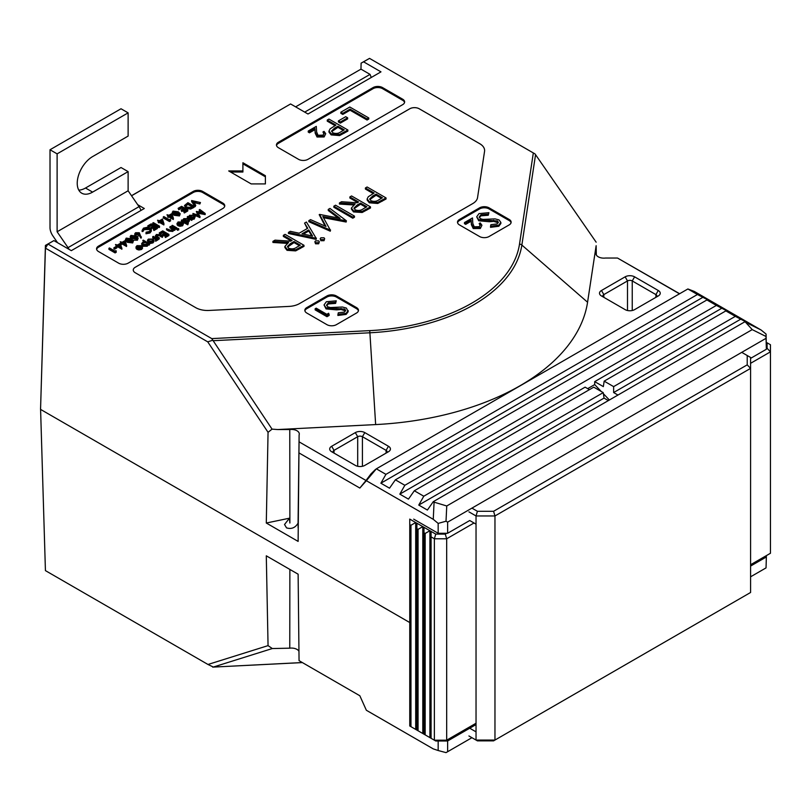 <?xml version="1.0" encoding="UTF-8"?>
<svg xmlns="http://www.w3.org/2000/svg" width="811" height="811" viewBox="0 0 811 811"><rect width="100%" height="100%" fill="white"/><g stroke="black" fill="none" stroke-linecap="round" stroke-linejoin="round"><path stroke-width="1.22" d="M78.789 190.109A21.755 12.56 120 0 0 85.52 188.01L92.616 192.116A21.755 12.56 120 0 1 81.739 193.19A21.755 12.56 120 0 1 78.403 175.754A21.755 12.56 120 0 1 92.616 156.584L128.118 136.086L128.118 112.861L121.021 108.765L50.018 149.751L50.018 227.668A10.046 5.799 -120 0 0 52.827 235.819L57.561 242.712M85.52 188.01L121.021 167.522L128.118 171.618L128.118 190.778L57.115 231.774L57.115 153.857L50.018 149.751M128.118 112.861L57.115 153.857M92.616 192.116L128.118 171.618M69.077 249.352A10.046 5.799 -120 0 0 68.033 247.639L57.115 231.774M68.033 247.639L139.036 206.643L128.118 190.778M139.036 206.643A10.046 5.799 60 0 1 141.002 210.424M40.55 408.014L45.426 570.62L207.981 664.473L268.056 645.627L272.303 648.547L289.77 648.171A7.867 4.542 180 0 1 296.988 649.398A7.867 4.542 180 0 1 298.955 651.294M476.037 724.578L447.631 740.98L447.631 751.716L471.931 737.696M750.58 576.814L766.04 567.893L766.365 556.954L750.58 566.078M766.365 556.954L766.365 555.616M474.009 522.994L446.679 538.778L446.679 740.19L445.29 740.99L447.631 740.98M409.758 622.544L40.55 409.383L409.758 622.544M268.056 645.627L266.292 555.819L298.124 574.198L299.056 660.661L359.841 695.757L366.359 710.264L433.256 748.888L438.163 750.52L438.163 740.99M447.631 751.716L446.02 752.618L438.163 750.52M272.303 648.547L213.334 667.047L207.981 664.473M302.321 662.546L212.705 667.118M289.872 569.434L289.77 648.171M750.58 564.74L770.45 553.264L770.45 351.842L750.58 363.318M766.375 348.74L767.105 348.314L767.105 342.81L766.324 342.364M767.105 342.81L770.45 344.746L770.45 351.842L767.105 348.314M289.476 518.199L284.529 524.504L286.557 527.88C291.453 529.37 295.295 527.799 298.073 523.156L299.117 434.929A7.867 4.542 0 0 0 299.289 434.007A7.867 4.542 0 0 0 296.988 430.763A7.867 4.542 0 0 0 289.77 429.536L289.882 523.024L289.476 518.199L266.292 523.024L298.124 541.403L299.117 434.929M137.698 204.696L144.307 208.508L71.317 250.65L53.911 240.603L47.961 244.04L211.752 338.603L272.05 429.141L277.727 429.546L375.645 424.579A233.132 134.596 0 0 0 587.569 302.229L596.136 245.703L596.146 252.647A7.867 4.542 0 0 0 595.973 253.63A7.867 4.542 0 0 0 598.275 256.813A7.867 4.542 0 0 0 605.493 258.04L617.516 258.04L679.648 293.724M303.983 245.287L303.983 246.382L295.65 250.893L287.033 250.325L284.884 247.517L284.884 246.422L288.615 242.388L272.922 241.364L275.02 240.147L290.713 241.181L292.092 240.38L283.353 235.332L285.056 234.359L303.983 245.287L295.65 249.798L287.033 249.23L284.884 246.422M287.064 243.381L272.922 242.459L272.922 241.364M291.149 240.928L283.353 236.427L283.353 235.332M346.398 220.805L322.798 216.486L330.29 230.101L308.839 220.622L310.552 219.639L325.992 226.451L319.585 214.418L340.093 218.341L328.252 209.41L329.965 208.427L346.398 220.805L346.155 222.032L323.508 217.713M330.533 229.959L330.29 231.196L308.839 221.717L308.839 220.622M325.14 226.076L319.199 214.641M338.157 217.966L328.252 210.505L328.252 209.41M354.478 217.226L352.775 218.21L333.848 207.281L333.848 206.187L335.541 205.203L354.478 216.131L354.478 217.226M370.495 206.886L370.495 207.981L362.162 212.492L353.545 211.924L351.396 209.116L351.396 208.021L355.127 203.987L339.424 202.963L341.532 201.746L357.225 202.78L358.604 201.98L349.865 196.931L351.568 195.958L370.495 206.886L362.162 211.397L353.545 210.83L351.396 208.021M353.576 204.98L339.424 204.058L339.424 202.963M357.661 202.527L349.865 198.026L349.865 196.931M484.613 150.532A16.737 9.661 0 0 0 479.717 143.709L419.226 108.765A6.691 3.862 0 0 0 409.768 108.765L135.224 267.265A6.691 3.862 0 0 0 133.257 270.012A6.691 3.862 0 0 0 135.224 272.729L195.704 307.653A16.737 9.661 0 0 0 208.995 310.451L289.111 306.406A16.737 9.661 0 0 0 299.482 303.608L472.712 203.602A16.737 9.661 0 0 0 477.547 197.61L484.552 151.353A16.737 9.661 0 0 0 484.613 150.511A16.737 9.661 0 0 0 479.717 143.679L419.226 108.786A6.691 3.862 0 0 0 409.768 108.786L135.224 267.295A6.691 3.862 0 0 0 133.257 270.002M386.036 197.914L386.036 199.009L377.723 203.48L369.309 202.801L367.14 200.023L367.14 198.928L368.275 196.759L374.145 193.008L365.406 187.97L367.099 186.986L386.036 197.914L377.723 202.385L369.309 201.706L367.14 198.928M373.192 193.555L365.406 189.054L365.406 187.97M316.371 238.14L316.128 239.367L288.452 233.487L288.452 232.392L290.297 231.328L299.168 233.213L307.754 228.256L304.561 223.096L306.416 222.021L316.128 238.282L288.452 232.392M307.257 228.55L304.561 223.096M324.664 238.698L324.015 240.705L320.862 240.705L320.203 238.698L320.862 237.785L324.015 237.785L324.664 238.698L324.015 240.705M319.331 241.779L318.672 243.787L315.52 243.787L314.871 241.779L315.52 240.867L318.672 240.867L319.331 241.779L318.672 243.787M116.237 252.262L115.101 252.92L108.948 249.372L108.948 248.278L109.505 247.953L115.02 251.146L115.973 250.599L116.237 252.262M116.916 247.862L114.554 249.23L113.915 248.865L113.915 247.771L116.287 246.412L116.916 247.862M121.924 248.075L117.544 245.682L116.835 246.088L116.206 245.723L116.916 245.317L115.497 244.496L117.473 244.993L120.393 243.31L121.924 249.17L117.544 246.767L116.916 247.132M116.206 245.997L115.497 244.496M133.44 240.806L132.69 242.945L127.327 242.307L125.452 240.289L126.222 238.12L131.514 238.799L133.44 240.806L132.69 241.86L127.327 241.212L125.452 239.204M141.378 236.842L140.617 236.893L139.756 234.521L135.528 234.926L134.738 233.862L135.569 232.727L139.299 232.727L141.378 237.937L140.617 237.988L139.756 235.616L136.836 236.437M134.849 235.383L134.738 233.862M170.594 220.886L169.458 221.535L163.305 217.987L163.305 216.892L163.863 216.578L169.377 219.761L170.33 219.213L170.594 220.886M173.432 218.331L173.321 219.487L169.063 217.034L167.725 217.074L168.435 215.574L167.015 214.753L168.982 215.25L171.902 213.567L173.432 218.331L169.063 215.939L167.725 215.979M167.725 216.253L167.015 214.753M187.767 210.972L184.29 212.979L183.661 211.519L186.581 209.836L184.685 208.741L184.685 209.836L181.765 211.519L181.137 210.059L184.056 208.376L181.684 207.008L181.684 208.103L178.765 209.785L178.136 208.326L181.613 206.329L187.767 209.877L187.767 210.972M185.628 210.384L184.685 209.836M183.104 208.924L181.684 208.103M194.072 206.237L194.072 207.332L190.656 209.045L185.871 208.417L184.472 205.528L187.919 202.679L194.072 206.237L190.656 207.951L185.871 207.332L184.472 205.528M149.498 243.716L148.119 243.564L147.207 245.135L142.533 245.165L141.56 243.817L142.533 242.459L145.26 241.911L142.797 240.482L143.344 240.168L149.498 243.716L149.498 244.81L148.16 244.679M147.207 245.135L147.207 246.23L148.16 244.973L148.119 243.564M147.207 246.23L142.533 246.26L141.56 243.817M143.598 242.043L142.797 240.482M157.78 238.941L156.574 238.87L155.58 240.127L155.692 238.485L152.732 236.66L153.289 236.346L157.78 238.941L157.78 240.036L156.655 240.015M156.574 238.87L156.209 241.029L156.574 239.965L155.58 241.222L155.398 239.671M155.702 239.59L152.732 237.755L152.732 236.66M162.91 234.977L162.281 234.612L165.201 232.929L162.829 231.561L159.909 233.244L159.28 232.879L162.758 230.871L168.911 234.43L165.434 236.437L164.805 236.072L167.725 234.379L165.829 233.294L162.91 234.977L162.362 237.39L159.138 235.626L156.868 235.91L156.351 237.187M162.362 236.295L159.138 234.531L156.868 234.825L156.351 236.092L159.443 237.978L158.885 239.397L155.388 236.741L156.32 234.501L160.76 234.734L162.91 235.981L162.362 237.39M168.911 234.43L168.911 235.525L165.434 237.522L164.805 236.072M166.772 234.926L165.829 234.379L162.91 236.072M164.248 233.477L162.829 232.656L159.949 234.318M159.716 234.227L159.28 232.879M174.983 229.006L173.615 228.854L172.794 230.365L168.84 230.02L166.539 228.692L170.3 230.142L172.337 229.989L172.682 228.418L169.935 226.735L170.482 226.411L174.983 229.006L174.983 230.101L173.655 229.979M172.794 230.365L172.794 231.449L173.655 230.273L173.615 228.854M172.794 231.449L168.84 231.105L166.539 229.787L166.539 228.692M172.784 229.625L169.935 227.82L169.935 226.735M176.879 229.006L176.322 229.331L171.831 226.735L171.831 225.64L172.378 225.316L176.879 227.911L176.879 229.006M178.532 229.685L177.508 230.283L177.548 228.621L178.532 228.601L178.532 229.685M180.701 222.974L178.623 223.349L177.173 224.992L177.001 223.289L177.173 223.897L178.004 221.981L182.587 222.011L183.59 223.43L182.647 225.762L179.951 226.299L177.903 225.681L177.903 224.586L181.928 222.265L178.623 222.255L177.173 223.897L177.173 224.992M188.618 216.841L189.602 215.29L194.285 215.28L195.228 216.598L194.234 217.987L191.508 218.504L192.339 218.99L191.781 220.399L187.29 217.804L187.838 216.395L188.598 216.618L188.598 217.703M195.228 216.598L194.234 219.071L191.508 219.599M224.688 206.329A6.691 3.862 0 0 0 222.792 204.139L202.669 192.521A6.691 3.862 0 0 0 193.2 192.521L98.536 247.183A6.691 3.862 0 0 0 96.641 249.372M205.173 213.486L197.509 212.087L199.942 216.507L192.967 213.435L198.543 215.331L196.455 211.418L203.125 212.695L199.273 209.785L199.83 209.471L205.173 213.486L205.173 214.58L198.208 213.313M200.023 216.466L199.942 217.601L192.967 214.52L192.967 213.435M197.702 214.956L196.333 211.489M201.179 212.32L199.273 210.88L199.273 209.785M182.779 220.207L183.762 218.656L188.446 218.656L189.389 219.974L188.395 221.352L185.628 221.859L188.314 223.41L187.767 224.819L181.451 221.17L181.451 220.085L182.769 219.984L182.769 221.079M189.389 219.974L189.389 221.068L187.351 222.853M153.978 240.573L153.978 241.577L153.978 240.37L153.005 241.79L150.562 242.347L148.342 241.779L147.369 240.401L148.352 239.103L152.995 239.093L153.978 240.37M153.978 241.455L153.005 242.874L150.562 243.442L148.342 242.874L147.369 240.401M139.674 246.656L137.606 247.041L136.897 248.541M136.877 248.541L136.147 248.673L135.974 246.98L136.978 245.662L141.56 245.692L142.564 248.207L141.621 249.453L138.924 249.991L136.877 249.372L136.877 248.278L140.901 245.956L137.606 245.946L136.147 247.578L136.147 248.673M200.459 202.547L192.967 201.27L195.765 205.254L195.177 205.599L191.629 200.54L200.459 202.547L199.871 203.977L193.89 202.578M195.765 205.254L195.177 206.693L191.629 201.635L191.629 200.54M180.224 213.8L179.474 215.939L174.112 215.3L172.236 213.283L173.007 211.113L178.288 211.793L180.224 213.8L179.474 214.844L174.112 214.205L172.236 212.188M163.974 223.795L163.863 224.951L159.595 222.498L158.257 222.538L158.966 221.038L157.547 220.217L159.524 220.714L162.433 219.031L163.974 223.795L159.595 221.403L158.257 221.444M158.257 221.717L157.547 220.217M159.524 227.273L158.966 227.597L152.813 224.039L152.813 222.954L153.36 222.63L159.524 226.188L159.524 227.273M154.313 226.279L151.393 227.962L150.765 227.597L153.684 225.914L151.312 224.546L148.393 226.228L147.764 225.863L151.231 223.856L157.385 227.415L157.385 228.509L153.918 230.506L153.289 229.057L156.209 227.364L154.313 226.279L154.313 227.364L150.958 228.803M155.256 227.911L154.313 227.364M152.732 226.462L151.312 225.64L148.393 227.323L147.764 225.863M149.498 228.408L144.135 228.509L142.959 230.365L142.107 230.436L143.496 228.144L147.115 227.303L150.086 228.114L151.424 231.034L149.974 232.97L146 233.781L146.122 232.189L149.376 231.49L150.572 229.868L149.498 228.408L149.498 229.503L144.135 229.604L142.959 231.459L142.107 231.53L142.107 230.77M150.451 230.425L149.498 229.503M138.174 238.079L137.424 239.123L132.061 238.485L130.186 236.467L130.956 235.393L136.248 236.062L138.174 238.079L137.424 240.218L133.217 240.157M130.419 238.241L130.186 236.467M126.658 245.338L126.546 246.503L122.279 244.04L120.94 244.081L121.65 242.58L120.231 241.759L122.208 242.266L125.117 240.573L126.546 245.409L122.279 242.945L120.94 242.996M120.94 243.27L120.231 241.759M324.005 134.15L322.971 131.98L324.035 131.372L325.728 133.693L324.116 136.968L317.03 136.998L315.175 133.166L314.972 129.638L309.467 132.811L308.251 132.112L308.251 131.017L316.3 126.374L316.604 131.858L317.993 135.244L322.96 135.143L324.126 133.582L322.971 131.98M325.728 133.693L324.116 136.968M347.878 130.003L347.878 131.098L339.576 135.569L331.152 134.89L328.982 132.112L328.982 131.017L330.128 128.848L335.987 125.097L327.249 120.058L328.952 119.075L347.878 130.003L339.576 134.474L331.152 133.795L328.982 131.017M335.044 125.644L327.249 121.143L327.249 120.058M404.557 102.48A6.691 3.862 0 0 0 402.661 100.29L382.549 88.673A6.691 3.862 0 0 0 373.08 88.673L278.406 143.334A6.691 3.862 0 0 0 276.51 145.524M368.762 119.045L367.059 120.028L350.068 110.215L342.789 114.422L340.843 113.297L340.843 112.202L349.825 107.022L368.762 117.95L368.762 119.045M347.635 118.903L340.356 123.11L338.42 121.985L338.42 120.9L345.699 116.693L347.635 117.808L347.635 118.903M593.753 387.161L603.222 392.625L423.788 496.22L414.32 490.756L593.753 387.161M608.372 400.583L604.053 398.089L418.76 505.071L427.397 510.058L433.256 501.685L744.792 321.825L749.82 323.903L735.324 316.361L613.633 386.614L604.165 381.15L725.855 310.897L730.883 312.975L716.387 305.423L404.851 485.292L395.383 479.828L706.918 299.958L711.957 302.047L697.45 294.494L385.924 474.354L376.345 468.829L366.359 480.7L433.256 519.324L434.078 502.161L433.256 501.685M604.053 398.089L603.222 392.625M423.788 496.22L418.76 505.071M589.435 389.655L585.116 387.161L399.823 494.142L408.46 499.13L414.32 490.756M750.58 358.371L766.375 349.257L766.04 338.329L447.631 522.152L447.631 533.273L469.731 520.52L476.037 524.159L476.037 515.958L468.93 511.863M447.631 533.273L438.163 533.273L438.163 523.399L433.256 519.324M413.701 519.152L438.163 533.273M766.04 338.329L766.01 336.474L752.223 329.611L745.613 322.302L761.134 330.026L766.081 334.081L766.375 349.257M266.292 523.024L268.056 432.314L207.748 341.857L45.426 248.136L40.55 409.383L45.426 245.409L53.911 240.603M509.166 224.911A6.691 3.862 0 0 0 511.133 222.173A6.691 3.862 0 0 0 509.166 219.446L489.053 207.829A6.691 3.862 0 0 0 479.585 207.829L459.462 219.446A6.691 3.862 0 0 0 457.505 222.173A6.691 3.862 0 0 0 459.462 224.911L479.585 236.528A6.691 3.862 0 0 0 489.053 236.528L509.166 224.911M356.516 313.046A6.691 3.862 0 0 0 358.472 310.309A6.691 3.862 0 0 0 356.516 307.582L336.393 295.964A6.691 3.862 0 0 0 326.924 295.964L306.811 307.582A6.691 3.862 0 0 0 304.845 310.309A6.691 3.862 0 0 0 306.811 313.046L326.924 324.664A6.691 3.862 0 0 0 336.393 324.664L356.516 313.046M265.39 183.915L265.39 175.713L242.905 162.737L242.905 170.939L228.702 170.939L251.187 183.915L265.39 183.915L265.39 176.808L242.905 163.832M373.08 88.673L373.08 87.578L278.406 142.239A6.691 3.862 180 0 0 276.45 144.976A6.691 3.862 180 0 0 278.406 147.703L298.529 159.321A6.691 3.862 180 0 0 307.998 159.321L402.661 104.66A6.691 3.862 180 0 0 404.628 101.933A6.691 3.862 180 0 0 402.661 99.195L382.549 87.578L382.549 88.673M373.08 87.578A6.691 3.862 180 0 1 382.549 87.578M222.792 204.139L222.792 203.044L202.669 191.426L202.669 192.521M222.792 203.044A6.691 3.862 180 0 1 224.748 205.781A6.691 3.862 180 0 1 222.792 208.508L128.118 263.17A6.691 3.862 180 0 1 118.649 263.17L98.536 251.552A6.691 3.862 180 0 1 96.57 248.825A6.691 3.862 180 0 1 98.536 246.088L98.536 247.183M193.2 192.521L193.2 191.426L98.536 246.088M193.2 191.426A6.691 3.862 180 0 1 202.669 191.426M131.554 195.775L290.591 103.96L307.998 114.006L380.977 71.865L363.571 61.818L369.532 58.382L361.108 63.146L360.966 69.138L295.62 106.859M533.324 152.944L369.532 58.382L535.037 153.928L533.324 152.944L519.506 244.131A3.345 2.727 -171.4 0 1 521.858 245.054A167.167 96.509 180 0 1 521.047 249.301A167.167 96.509 180 0 1 377.257 332.317A167.167 96.509 180 0 1 369.897 332.784L375.645 424.579M131.514 195.704L290.591 103.96M361.108 63.146L363.571 61.818M47.961 244.04L45.426 245.409L45.426 248.136L47.961 244.04M679.486 293.815L617.516 258.04M716.387 305.423L706.918 299.958M735.324 316.361L725.855 310.897M434.078 502.161L446.749 505.973L446.02 521.22L447.631 522.152M752.223 329.611L446.749 505.973M745.613 322.302L744.792 321.825M299.117 441.873L366.004 480.497L370.982 473.877L375.594 469.336M697.45 294.494L687.88 288.969L376.345 468.829M366.359 480.7L359.841 488.06L299.056 452.964M761.134 330.026L694.236 291.402L687.88 288.969M596.146 245.703L596.308 254.918M658.268 290.5A6.691 3.862 180 0 1 658.279 295.964A6.691 3.862 180 0 1 658.268 295.964L634.607 309.63A6.691 3.862 180 0 1 625.139 309.63L601.468 295.964A6.691 3.862 180 0 1 601.468 290.5L625.139 276.835A6.691 3.862 180 0 1 634.607 276.835L658.268 290.5L655.906 294.596L632.235 280.93A3.345 1.936 0 0 0 627.501 280.93L603.84 294.596A3.345 1.936 0 0 0 602.857 295.964A3.345 1.936 0 0 0 603.83 297.323L603.84 294.596L601.468 290.5M331.658 451.737L331.658 451.737A6.691 3.862 180 0 1 331.658 446.273L355.33 432.608A6.691 3.862 180 0 1 364.798 432.608L388.459 446.273A6.691 3.862 180 0 1 388.459 451.737L364.798 465.402A6.691 3.862 180 0 1 355.33 465.402L331.658 451.737M289.77 429.536L277.747 429.536M596.146 242.185L535.037 153.928M242.905 170.939L242.905 172.023L230.598 172.023M358.401 310.856A6.691 3.862 0 0 0 356.516 308.667L336.393 297.059A6.691 3.862 0 0 0 326.924 297.059L306.811 308.667A6.691 3.862 0 0 0 304.916 310.856M329.165 315.438L326.975 316.706L315.144 309.873L315.144 308.778L316.209 308.17L326.823 314.303L328.648 313.249L329.165 315.438M345.567 310.948L341.066 309.498L336.636 309.873L326.073 308.92L324.045 304.946L326.357 301.743L336.251 300.81L335.602 303.385L328.293 303.963L326.671 305.666M336.251 300.81L335.602 302.29L328.293 302.868L326.569 305.139L327.796 306.862L330.33 307.541L342.445 307.014L346.378 308.068L348.213 311.657L346.135 314.404L337.883 315.469L338.258 312.813L344.381 312.083L345.699 310.38L344.766 309.092L344.766 310.187M511.062 222.721A6.691 3.862 0 0 0 509.166 220.531L489.053 208.924A6.691 3.862 0 0 0 479.585 208.924L459.462 220.531A6.691 3.862 0 0 0 457.576 222.721M480.203 225.701L479.179 223.532L480.234 222.924L481.927 225.245L480.325 228.52L473.229 228.55L471.384 224.718L471.181 221.19L465.676 224.363L464.46 223.664L464.46 222.569L472.499 217.926L472.813 223.41L474.202 226.796L479.169 226.695L480.335 225.134L479.179 223.532M481.927 225.245L480.325 228.52M488.901 212.675L488.263 214.155L480.953 214.733L479.22 217.003L480.447 218.727L482.991 219.406L495.095 218.879L499.039 219.933L500.863 222.427L498.795 225.174L490.543 226.239L490.919 224.677L497.042 223.948L498.349 222.244L497.417 220.957L478.723 219.69L476.696 216.811L479.007 213.607L488.901 212.675L488.263 215.25L480.953 215.827L479.321 217.53M500.863 222.427L500.863 223.522L498.795 226.269L490.543 227.333L490.543 226.239M498.228 222.812L493.727 221.362L489.297 221.738L478.723 220.785L476.696 216.811M385.924 474.354L380.886 483.204L389.523 488.192L395.383 479.828M404.851 485.292L399.823 494.142M766.081 334.081L766.01 336.474M446.02 521.22L438.163 523.399M359.841 488.06L366.004 480.497M207.748 341.857L212.705 340.235M272.05 429.141L268.056 432.314M388.459 446.273L386.097 450.369L386.097 453.106A3.345 1.936 0 0 0 387.08 451.737A3.345 1.936 0 0 0 386.097 450.369L362.426 436.703A3.345 1.936 0 0 0 357.692 436.703L334.031 450.369A3.345 1.936 0 0 0 333.047 451.737A3.345 1.936 0 0 0 334.01 453.096L334.031 450.369L331.658 446.273M741.183 318.916L613.633 392.554L617.952 395.048M613.633 386.614L613.633 392.554M722.246 307.987L594.706 381.626L603.343 386.614L604.165 381.15M594.706 381.626L594.706 384.596L587.691 388.641M703.319 297.059L380.886 483.204M596.176 254.613L596.146 252.647M298.124 527.779L298.073 523.156M304.703 112.111L370.049 74.379L360.966 69.138M370.049 74.379L371.256 77.481M594.706 384.596L601.286 391.51M603.384 393.71L609.385 400.005M655.917 297.323A3.345 1.936 0 0 0 656.89 295.964A3.345 1.936 0 0 0 655.906 294.596L655.906 297.333M478.723 219.69L478.723 220.785M489.297 220.643L489.297 221.738M493.727 220.268L493.727 221.362M497.417 220.957L497.417 222.052M498.795 225.174L498.795 226.269M480.953 214.733L480.953 215.827M488.263 214.155L488.263 215.25M344.766 309.092L326.073 307.825L326.073 308.92M326.073 307.825L324.045 304.946M336.636 308.778L336.636 309.873M341.066 308.403L341.066 309.498M348.213 310.562L346.135 313.31L346.135 314.404M346.135 313.31L337.883 314.374M328.293 302.868L328.293 303.963M335.602 302.29L335.602 303.385M480.325 227.425L473.229 227.465L471.384 223.623L471.181 220.095L465.676 223.268L465.676 224.363M465.676 223.268L464.46 222.569M471.181 220.095L471.181 221.19M473.229 227.465L473.229 228.55M329.165 314.354L326.975 315.611L326.975 316.706M326.975 315.611L315.144 308.778M368.762 117.95L367.059 118.933L350.068 109.12L342.789 113.327L342.789 114.422M342.789 113.327L340.843 112.202M350.068 109.12L350.068 110.215M367.059 118.933L367.059 120.028M347.635 117.808L340.356 122.015L340.356 123.11M340.356 122.015L338.42 120.9M344.239 129.861L337.934 126.222L334.578 128.108L331.567 131.027L332.845 132.811C335.805 133.906 338.44 133.592 340.782 131.869L344.239 129.861M331.152 133.795L331.152 134.89M339.576 134.474L339.576 135.569M343.296 130.409L337.934 127.317L331.679 131.605M337.934 126.222L337.934 127.317M334.578 128.108L334.578 129.202M324.116 135.873L317.03 135.913L315.175 132.071L314.972 128.543L309.467 131.717L309.467 132.811M309.467 131.717L308.251 131.017M314.972 128.543L314.972 129.638M317.03 135.913L317.03 136.998M199.942 216.507L199.942 217.601M205.092 213.536L205.092 214.631M192.339 218.99L191.781 219.305L187.29 216.709M193.677 217.672L194.447 216.618L193.728 215.594L190.129 215.614L189.338 216.689L190.078 217.683L193.677 217.672M191.781 219.305L191.781 220.399M194.234 217.987L194.234 219.071M194.265 217.166L190.129 216.709L189.531 217.226M193.728 215.594L193.728 216.689M190.129 215.614L190.129 216.709M188.314 223.41L187.767 223.724L181.451 220.085M187.838 221.038L188.608 219.994L187.888 218.97L184.29 218.99L183.499 220.055L184.239 221.058L187.838 221.038M187.767 223.724L187.767 224.819M188.395 221.352L188.395 222.447M188.426 220.531L184.29 220.075L183.691 220.602M187.888 218.97L187.888 220.065M184.29 218.99L184.29 220.075M177.822 223.289L177.913 224.576L179.951 225.205L179.951 226.299M183.57 223.177L182.647 224.677L179.951 225.205M182.799 223.461L182.414 222.619L179.008 224.586L182.069 224.373L182.799 223.461L182.414 222.619L182.414 223.714L180.518 224.809M178.623 222.255L178.623 223.349M182.647 224.677L182.647 225.762M182.799 224.556L182.414 223.714M178.532 228.601L177.508 229.189L177.548 228.621M176.879 227.911L176.322 229.331M176.322 228.236L171.831 225.64M172.986 229.067L172.682 228.418L172.682 229.513M174.426 229.331L174.426 230.415M159.909 233.244L159.909 234.308M162.829 231.561L162.829 232.656M162.281 234.612L162.281 235.616M165.829 233.294L165.829 234.379M165.434 236.437L165.434 237.522M159.443 237.978L156.695 237.035L156.695 238.13M156.695 237.035L155.388 235.646M158.885 238.302L158.885 239.397M156.868 234.825L156.868 235.91M159.138 234.531L159.138 235.626M155.763 239.559L155.692 238.485L155.692 239.569M155.58 240.127L155.58 241.222M157.233 239.255L157.233 240.35M152.458 241.465L153.188 240.441L152.438 239.407L148.91 239.417L148.149 240.431L148.889 241.455L152.458 241.465M153.005 241.79L153.005 242.874M148.342 241.779L148.342 242.874M150.562 242.347L150.562 243.442M153.015 240.989L148.342 240.989M152.438 239.407L152.438 240.502M148.91 239.417L148.91 240.512M146.659 244.81L147.44 243.756L146.69 242.732L143.101 242.763L142.351 243.807L143.081 244.841L146.659 244.81M142.533 245.165L142.533 246.26M148.95 244.04L148.95 245.135M147.257 244.304L142.533 244.354M146.69 242.732L146.69 243.827M143.101 242.763L143.101 243.858M136.795 246.97L136.897 248.267M142.543 246.858L141.621 248.359L138.924 248.896L136.877 248.278M141.783 247.142L141.398 246.301L137.982 248.278L141.043 248.054L141.783 247.142L141.398 246.301L141.398 247.396L139.492 248.501M137.606 245.946L137.606 247.041M138.924 248.896L138.924 249.991M141.621 248.359L141.621 249.453M141.783 248.237L141.398 247.396M195.177 205.599L195.177 206.693M199.871 202.882L199.871 203.977M191.933 206.734L188 204.453L185.689 205.974L185.689 204.879L186.418 207.008L190.392 207.434L192.886 206.187L188 203.368L185.354 205.649M185.871 207.332L185.871 208.417M190.656 207.951L190.656 209.045M188 203.368L188 204.453M181.684 207.008L178.765 208.691L178.765 209.785M178.765 208.691L178.136 208.326M184.685 208.741L181.765 210.424L181.765 211.519M181.765 210.424L181.137 210.059M187.767 209.877L184.29 211.884L184.29 212.979M184.29 211.884L183.661 211.519M178.826 214.489L177.741 212.107L173.615 211.489L173.351 212.857L174.669 213.891L178.826 214.489L179.353 213.729M179.13 214.246L177.741 213.202L173.615 212.583L173.615 211.489L173.351 212.857M174.112 214.205L174.112 215.3M179.474 214.844L179.474 215.939M171.456 214.56L169.621 215.614L172.287 217.155L171.456 214.56L171.456 215.655L170.563 216.162M168.353 216.344L168.353 217.439M169.063 215.939L169.063 217.034M173.321 218.392L173.321 219.487M171.861 216.912L171.456 215.655M170.594 219.791L169.458 220.45L169.458 221.535M169.458 220.45L163.305 216.892M161.987 220.024L160.152 221.079L162.818 222.63L161.987 220.024L161.987 221.119L161.095 221.626M158.885 221.809L158.885 222.903M159.595 221.403L159.595 222.498M163.863 223.856L163.863 224.951M162.393 222.376L161.987 221.119M159.524 226.188L158.966 227.597M158.966 226.502L152.813 222.954M148.393 226.228L148.393 227.323M151.312 224.546L151.312 225.64M150.765 227.597L150.765 228.601M151.393 227.962L151.393 229.057M157.385 227.415L153.918 229.422L153.918 230.506M153.918 229.422L153.289 229.057M151.424 229.939L149.974 232.97M149.974 231.875L146 232.686M142.949 230.131L142.959 231.459M144.135 228.509L144.135 229.604M138.661 234.491L138.732 233.041L136.167 233.112L136.045 234.582L138.661 234.491L138.732 233.041L138.732 234.136L135.843 234.44M135.528 234.926L135.528 235.677M139.178 234.926L139.178 236.011M139.756 234.521L139.756 235.616M140.617 236.893L140.617 237.988M136.775 238.769L135.69 236.386L131.564 235.768L131.301 237.136L132.619 238.16L136.775 238.769L137.302 237.998M137.079 238.525L135.69 237.481L131.564 236.853L131.564 235.768L131.301 237.136M132.061 238.485L132.061 239.133M137.424 239.123L137.424 240.218M132.041 241.506L130.956 239.123L126.83 238.495L126.567 239.863L127.885 240.897L132.041 241.506L132.568 240.735M132.355 241.262L130.956 240.208L126.83 239.59L126.83 238.495L126.567 239.863M127.327 241.212L127.327 242.307M132.69 241.86L132.69 242.945M124.671 241.566L122.836 242.631L125.502 244.172L124.671 241.566L124.671 242.661L123.779 243.178M121.569 243.351L121.569 244.446M122.279 242.945L122.279 244.04M126.546 245.409L126.546 246.503M125.076 243.918L124.671 242.661M119.937 244.304L118.102 245.358L120.768 246.899L119.937 244.304L119.937 245.398L119.045 245.905M116.206 245.723L116.206 246.453M116.835 246.088L116.835 246.726M117.544 245.682L117.544 246.767M121.812 248.136L121.812 249.23M120.342 246.656L119.937 245.398M116.916 246.767L114.554 248.136L114.554 249.23M114.554 248.136L113.915 247.771M116.237 251.167L115.101 251.826L115.101 252.92M115.101 251.826L108.948 248.278M382.397 197.772L376.081 194.133L372.725 196.019L369.725 198.938L370.992 200.722C373.952 201.817 376.598 201.503 378.93 199.78L382.397 197.772M369.309 201.706L369.309 202.801M377.723 202.385L377.723 203.48M381.444 198.32L376.081 195.228L369.826 199.516M376.081 194.133L376.081 195.228M372.725 196.019L372.725 197.114M366.856 206.744L360.55 203.105L357.053 205.092L353.981 208.092L355.248 209.846C358.269 210.911 360.956 210.556 363.308 208.792L366.856 206.744M353.545 210.83L353.545 211.924M362.162 211.397L362.162 212.492M365.913 207.292L360.55 204.19L354.093 208.66M360.55 203.105L360.55 204.19M354.478 216.131L352.775 217.115L352.775 218.21M352.775 217.115L333.848 206.187M330.29 230.101L330.29 231.196M346.155 220.937L346.155 222.032M312.58 236.062L308.768 229.908L302.006 233.821L312.58 236.062M316.128 238.282L316.128 239.367M311.799 235.9L308.768 231.003L303.385 234.115M308.768 229.908L308.768 231.003M324.015 239.61L320.862 239.61L320.862 240.705M320.862 239.61L320.203 238.698M318.672 242.692L315.52 242.692L315.52 243.787M315.52 242.692L314.871 241.779M300.344 245.145L294.038 241.506L290.541 243.493L287.469 246.493L288.736 248.247C291.757 249.312 294.444 248.957 296.796 247.193L300.344 245.145M287.033 249.23L287.033 250.325M295.65 249.798L295.65 250.893M299.401 245.692L294.038 242.59L287.581 247.061M294.038 241.506L294.038 242.59M423.981 532.776L423.981 527.312L429.901 530.729L425.167 533.456L423.981 532.776L423.981 734.188L431.077 738.294L434.372 740.19L434.372 538.778L431.077 536.872L431.077 738.294M425.167 533.456L425.167 734.878M416.884 528.681L416.884 523.217L422.795 526.623L418.06 529.36L416.884 528.681L416.884 730.093L423.981 734.188M418.06 529.36L418.06 730.772M409.758 524.565L409.758 519.101L415.698 522.527L410.964 525.264L409.758 524.565L409.758 725.977L416.884 730.093M410.964 525.264L410.964 726.676M445.29 740.99L435.76 740.99L434.372 740.19L446.679 740.19L476.037 723.24M416.884 523.217L415.698 522.527L415.698 729.413M423.981 527.312L422.795 526.623L422.795 733.509M431.077 536.872L431.077 531.408L429.901 530.729L429.901 737.604M431.077 531.408L435.76 534.114L445.29 534.114L446.739 533.273M445.29 534.114L446.679 538.778L434.372 538.778L435.76 534.114M471.931 508.122L477.415 511.295L493.585 511.295L747.225 364.849L747.225 355.522L741.741 352.349M468.93 735.962L476.037 740.058L476.037 731.857L468.93 727.761L476.037 723.665M493.585 740.859L477.415 740.859L476.037 740.058L494.963 740.058L750.58 592.486L750.58 368.387L494.963 515.958L494.963 740.058L493.585 740.859M493.585 511.295L494.963 515.958L476.037 515.958L477.415 511.295M476.037 524.159L476.037 731.857M747.225 355.522L750.58 357.458L750.58 368.387L747.225 364.849M211.752 338.603L369.694 330.624A164.795 95.151 0 0 0 377.044 330.158A164.795 95.151 0 0 0 518.695 248.379A164.795 95.151 0 0 0 519.506 244.131M535.554 154.658L521.858 245.054L587.569 302.229M369.694 330.624L369.897 332.784L213.1 340.711M278.406 142.239L278.406 143.334M402.661 100.29L402.661 99.195M356.516 308.667L356.516 307.582M306.811 308.667L306.811 307.582M326.924 297.059L326.924 295.964M336.393 297.059L336.393 295.964M509.166 220.531L509.166 219.446M459.462 220.531L459.462 219.446M479.585 208.924L479.585 207.829M489.053 208.924L489.053 207.829M627.501 310.512L627.501 280.93L625.139 276.835M634.607 276.835L632.235 280.93L632.235 310.512M357.692 466.284L357.692 436.703L355.33 432.608M364.798 432.608L362.426 436.703L362.426 466.284M471.384 223.623L471.384 224.718M344.168 132.152L344.168 133.237M315.175 132.071L315.175 133.166M171.557 227.668L171.557 228.763M168.84 230.02L168.84 231.105M160.274 235.089L160.274 236.183M154.242 237.532L154.242 238.627M192.836 206.947L192.836 208.042M187.29 203.774L187.29 204.869M177.741 212.107L177.741 213.202M135.69 236.386L135.69 237.481M130.956 239.123L130.956 240.208M382.326 200.064L382.326 201.148M366.714 209.076L366.714 210.171M357.053 205.092L357.053 206.176M300.202 247.477L300.202 248.561M290.541 243.493L290.541 244.577M302.391 662.587L212.877 667.108M178.714 229.949L178.714 228.864M177.325 230.03L177.325 228.935M156.655 240.36L156.655 239.265"/></g></svg>
